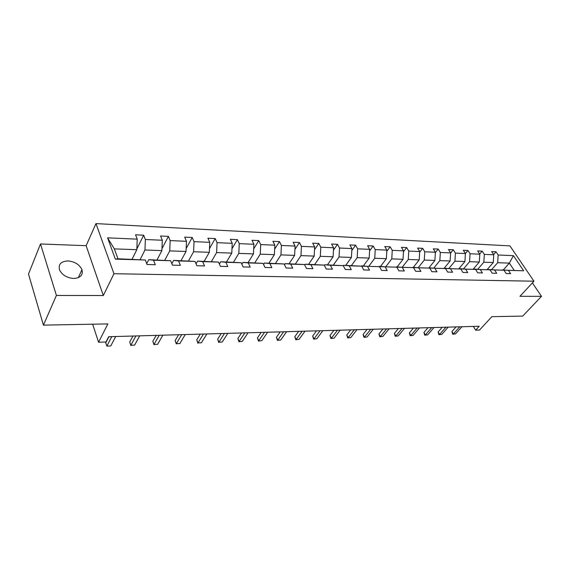 <?xml version="1.0" encoding="UTF-8"?>
<svg xmlns="http://www.w3.org/2000/svg" width="570" height="570" viewBox="0 0 570 570"><rect width="100%" height="100%" fill="white"/><g stroke="black" fill="none" stroke-linecap="round" stroke-linejoin="round"><path stroke-width="0.85" d="M73.672 278.474C80.498 277.982 83.256 275.039 81.952 269.639C79.444 264.494 74.777 261.602 67.951 260.939C60.905 261.352 58.119 264.38 59.586 270.038C62.258 275.103 66.954 277.918 73.672 278.474M103.32 295.538L86.134 245.684L40.499 243.967L56.409 295.445L103.32 295.538L113.943 273.714L533.955 281.202L519.947 296.3L541.5 296.336L532.38 282.898M541.5 296.336L522.726 316.086L491.832 316.671L479.555 330.037L475.651 330.165L479.22 326.254L108.692 336.713L105.97 341.993L98.582 342.235L107.865 323.91L43.434 325.128L28.5 274.07L40.499 243.967M56.409 295.445L43.434 325.128M86.134 245.684L95.967 223.604L509.922 245.891L533.955 281.202M132.09 259.208L136.821 249.696L114.342 248.891L107.595 237.847L137.227 239.151L135.553 234.819L143.676 235.196L136.857 248.905M136.821 249.696L137.227 239.151M113.943 273.714L95.967 223.604M157.007 259.92L161.894 250.601L144.958 249.988L145.371 239.507L143.676 235.196M145.371 239.507L162.308 240.248L160.576 235.994L168.407 236.365L161.973 248.67M181.025 260.618L186.041 251.47L169.732 250.886L170.152 240.597L168.407 236.365M170.152 240.597L186.468 241.31L184.687 237.127L192.233 237.483L186.162 248.577M204.181 261.288L209.318 252.311L193.593 251.74L194.028 241.644L192.233 237.483M194.028 241.644L209.76 242.336L207.936 238.224L215.211 238.566L209.482 248.598M226.532 261.929L231.776 253.123L216.607 252.574L217.049 242.656L215.211 238.566M217.049 242.656L232.225 243.319L230.358 239.279L237.377 239.614L231.976 248.712M248.107 262.549L253.451 253.899L238.809 253.372L239.258 243.632L237.377 239.614M239.258 243.632L253.907 244.273L252.004 240.298L258.787 240.618L253.686 248.898M268.947 263.155L274.391 254.655L260.241 254.149L260.697 244.573L258.787 240.618M260.697 244.573L274.847 245.193L272.916 241.281L279.464 241.594L274.655 249.147M289.104 263.732L294.619 255.381L280.946 254.89L281.409 245.478L279.464 241.594M281.409 245.478L295.082 246.083L293.123 242.236L299.457 242.535L294.918 249.439M308.591 264.295L314.184 256.087L300.96 255.609L301.423 246.361L299.457 242.535M301.423 246.361L314.654 246.938L312.659 243.155L318.794 243.447L314.505 249.767M327.451 264.843L333.108 256.771L320.319 256.308L320.789 247.209L318.794 243.447M320.789 247.209L333.585 247.772L331.569 244.046L337.504 244.323L333.457 250.13M345.719 265.371L351.434 257.433L339.043 256.985L339.52 248.028L337.504 244.323M339.52 248.028L351.911 248.577L349.873 244.908L355.616 245.178L351.804 250.508M363.411 265.877L369.175 258.067L357.183 257.64L357.661 248.826L355.616 245.178M357.661 248.826L369.659 249.354L367.607 245.741L373.172 246.005L369.574 250.907M380.56 266.375L386.375 258.687L374.747 258.274L375.231 249.603L373.172 246.005M375.231 249.603L386.852 250.109L384.786 246.554L390.179 246.803L386.788 251.32M397.19 266.853L403.04 259.293L391.768 258.887L392.253 250.344L390.179 246.803M392.253 250.344L403.524 250.843L401.444 247.337L406.674 247.58L403.474 251.748M413.321 267.316L419.214 259.877L408.277 259.478L408.761 251.071L406.674 247.58M408.761 251.071L419.698 251.555L417.603 248.093L422.676 248.335L419.663 252.175M428.982 267.772L434.903 260.44L424.287 260.055L424.778 251.776L422.676 248.335M424.778 251.776L435.387 252.239L433.286 248.834L438.209 249.069L435.366 252.617M443.994 268.442L450.129 260.989L439.833 260.618L440.325 252.46L438.209 249.069M440.325 252.46L450.628 252.909L448.505 249.553L453.293 249.774L450.614 253.052M458.786 268.841L464.928 261.523L454.924 261.16L455.416 253.123L453.293 249.774M455.416 253.123L465.419 253.557L463.296 250.244L467.942 250.465L465.398 253.529L464.928 261.523M473.164 269.225L479.299 262.036L469.58 261.687L470.072 253.764L467.942 250.465M470.072 253.764L479.798 254.191L477.66 250.921L482.184 251.135L479.705 254.056M487.136 269.603L493.271 262.542L483.823 262.2L484.315 254.391L482.184 251.135M484.315 254.391L493.77 254.804L491.632 251.584L496.028 251.79L493.62 254.576M503.331 269.916L509.345 263.119L497.667 262.699L498.166 254.997L496.028 251.79M498.166 254.997L513.42 255.666L523.673 270.793L508.404 270.358L510.606 273.664L506.203 273.55L504.001 270.23L494.532 269.959L496.726 273.315L492.195 273.201L490.001 269.831L480.261 269.553L482.448 272.952L477.781 272.838L475.594 269.425L465.562 269.133L467.749 272.581L462.947 272.46L460.76 268.997L450.428 268.705L452.608 272.204L447.657 272.075L445.483 268.563L434.839 268.256L437.005 271.812L431.903 271.683L429.744 268.114L418.765 267.8L420.924 271.406L415.658 271.27L413.514 267.651L402.192 267.33L404.337 270.985L398.907 270.85L396.77 267.173L385.092 266.838L387.215 270.558L381.615 270.415L379.492 266.682L367.436 266.333L369.545 270.109L363.76 269.966L361.658 266.169L349.203 265.812L351.291 269.646L345.313 269.496L343.233 265.641L330.365 265.278L332.431 269.175L326.254 269.019L324.195 265.1L310.885 264.722L312.93 268.684L306.532 268.52L304.501 264.537L290.736 264.145L292.745 268.171L286.133 268.007L284.124 263.96L269.874 263.547L271.854 267.651L265 267.472L263.034 263.354L248.271 262.934L250.216 267.102L243.112 266.924L241.181 262.727L225.877 262.293L227.786 266.539L220.419 266.354L218.524 262.086L202.656 261.63L204.523 265.948L196.878 265.755L195.026 261.416L178.56 260.946L180.376 265.342L172.439 265.143L170.637 260.718L153.529 260.226L155.297 264.708L147.053 264.501L145.3 259.991L115.34 259.136L107.595 237.847M170.637 260.718L148.742 259.685L146.711 263.632M148.742 259.685L153.529 260.226M140.177 259.435L144.958 249.988M161.894 250.601L162.308 240.248M195.026 261.416L173.629 260.405L171.848 263.689M173.629 260.405L178.56 260.946M164.801 260.148L169.732 250.886M186.041 251.47L186.468 241.31M218.524 262.086L197.598 261.096L196.052 263.825M197.598 261.096L202.656 261.63M188.535 260.832L193.593 251.74M209.318 252.311L209.76 242.336M241.181 262.727L220.704 261.758L219.379 264.003M220.704 261.758L225.877 262.293M211.434 261.495L216.607 252.574M231.776 253.123L232.225 243.319M263.034 263.354L242.991 262.407L241.872 264.231M242.991 262.407L248.271 262.934M233.529 262.129L238.809 253.372M253.451 253.899L253.907 244.273M284.124 263.96L264.501 263.026L263.575 264.487M264.501 263.026L269.874 263.547M254.861 262.749L260.241 254.149M274.391 254.655L274.847 245.193M304.501 264.537L285.278 263.625L284.523 264.765M285.278 263.625L290.736 264.145M275.481 263.34L280.946 254.89M294.619 255.381L295.082 246.083M324.195 265.1L305.349 264.202L304.772 265.064M305.349 264.202L310.885 264.722M295.417 263.917L300.96 255.609M314.184 256.087L314.654 246.938M343.233 265.641L324.765 264.765L324.337 265.371M324.765 264.765L330.365 265.278M314.704 264.473L320.319 256.308M333.108 256.771L333.585 247.772M361.658 266.169L343.546 265.307L343.261 265.698M343.546 265.307L349.203 265.812M333.372 265.014L339.043 256.985M351.434 257.433L351.911 248.577M379.492 266.682L361.48 266.154M361.722 265.827L367.436 266.333M351.448 265.535L357.183 257.64M369.175 258.067L369.659 249.354M396.77 267.173L379.093 266.646M379.328 266.34L385.092 266.838M368.968 266.04L374.747 258.274M386.375 258.687L386.852 250.109M413.514 267.651L396.164 267.116M396.385 266.831L402.192 267.33M385.947 266.525L391.768 258.887M403.04 259.293L403.524 250.843M429.744 268.114L412.709 267.579M412.922 267.309L418.765 267.8M402.413 267.002L408.277 259.478M419.214 259.877L419.698 251.555M445.483 268.563L428.754 268.028M428.961 267.772L434.839 268.256M418.394 267.465L424.287 260.055M434.903 260.44L435.387 252.239M460.76 268.997L444.322 268.47M444.529 268.221L450.428 268.705M433.905 267.914L439.833 260.618M450.129 260.989L450.628 252.909M475.594 269.425L459.441 268.89M459.641 268.655L465.562 269.133M448.968 268.349L454.924 261.16M490.001 269.831L474.119 269.304M474.311 269.076L480.261 269.553M463.602 268.769L469.58 261.687M479.299 262.036L479.798 254.191M504.001 270.23L488.383 269.703M488.568 269.489L494.532 269.959M477.831 269.183L483.823 262.2M493.271 262.542L493.77 254.804M523.673 270.793L502.248 270.094M502.426 269.888L508.404 270.358M473.357 326.425L475.651 330.165M92.639 324.195L98.582 342.235M114.342 248.891L117.976 258.794L145.3 259.991M491.661 269.582L497.667 262.699M514.111 270.223L509.345 263.119L513.42 255.666M115.34 259.136L117.976 258.794M456.043 326.909L451.932 331.541L453.371 333.97L459.769 326.802M455.551 333.892L452.708 334.212L455.551 333.892L461.957 326.745M452.708 334.212L451.932 331.541M442.22 327.301L438.123 331.989L439.563 334.455L445.932 327.194M441.8 334.376L438.914 334.697L441.8 334.376L448.177 327.13M438.914 334.697L438.123 331.989M428.02 327.7L423.938 332.453L425.37 334.953L431.711 327.6M427.671 334.868L424.743 335.196L427.671 334.868L434.019 327.529M424.743 335.196L423.938 332.453M413.421 328.113L409.36 332.93L410.785 335.459L417.098 328.007M413.15 335.381L410.186 335.709L413.15 335.381L419.47 327.942M410.186 335.709L409.36 332.93M398.409 328.534L394.369 333.414L395.787 335.987L402.071 328.434M398.216 335.901L395.217 336.243L398.216 335.901L404.508 328.363M395.217 336.243L394.369 333.414M382.969 328.976L378.957 333.92L380.368 336.528L386.603 328.869M382.869 336.435L379.827 336.785L382.869 336.435L389.111 328.797M379.827 336.785L378.957 333.92M367.087 329.417L363.104 334.433L364.501 337.084L370.692 329.317M367.073 336.991L363.995 337.34L367.073 336.991L373.272 329.246M363.995 337.34L363.104 334.433M350.728 329.88L346.781 334.968L348.163 337.654L354.312 329.781M350.814 337.561L347.693 337.917L350.814 337.561L356.97 329.709M347.693 337.917L346.781 334.968M333.892 330.358L329.98 335.516L331.348 338.245L337.433 330.258M334.077 338.145L330.913 338.509L334.077 338.145L340.176 330.18M330.913 338.509L329.98 335.516M316.535 330.849L312.666 336.079L314.02 338.851L320.048 330.75M316.834 338.751L313.621 339.114L316.834 338.751L322.869 330.671M313.621 339.114L312.666 336.079M298.652 331.348L294.825 336.663L296.165 339.478L302.121 331.256M299.065 339.371L295.809 339.741L299.065 339.371L305.028 331.17M295.809 339.741L294.825 336.663M280.205 331.868L276.429 337.262L277.754 340.119L283.625 331.776M280.739 340.019L277.433 340.39L280.739 340.019L286.632 331.69M277.433 340.39L276.429 337.262M261.174 332.41L257.455 337.882L258.752 340.789L264.544 332.31M261.837 340.675L258.488 341.06L261.837 340.675L267.644 332.224M258.488 341.06L257.455 337.882M241.53 332.966L237.868 338.516L239.151 341.473L244.851 332.873M242.328 341.359L238.93 341.751L242.328 341.359L248.05 332.78M238.93 341.751L237.868 338.516M221.238 333.536L217.647 339.179L218.901 342.185L224.494 333.443M222.186 342.064L218.901 342.185L222.186 342.064L227.801 333.35M218.73 342.456L217.647 339.179M200.269 334.127L196.75 339.863L197.982 342.912L203.462 334.034M201.381 342.798L197.982 342.912L201.381 342.798L206.882 333.942M197.868 343.197L196.75 339.863M178.595 334.74L175.154 340.561L176.358 343.674L181.716 334.654M179.871 343.546L176.358 343.674L179.871 343.546L185.25 334.554M176.308 343.952L175.154 340.561M156.173 335.374L152.817 341.295L153.986 344.458L159.208 335.288M157.619 344.33L153.986 344.458L157.619 344.33L162.87 335.181M154 344.743L152.817 341.295M132.96 336.029L129.696 342.043L130.836 345.263L135.909 335.944M134.598 345.135L130.836 345.263L134.598 345.135L139.7 335.837M130.922 345.555L129.696 342.043M108.92 336.706L105.764 342.827L106.861 346.104L111.777 336.621M110.758 345.969L106.861 346.104L110.758 345.969L115.703 336.514M78.332 277.654L81.952 269.639"/></g></svg>
